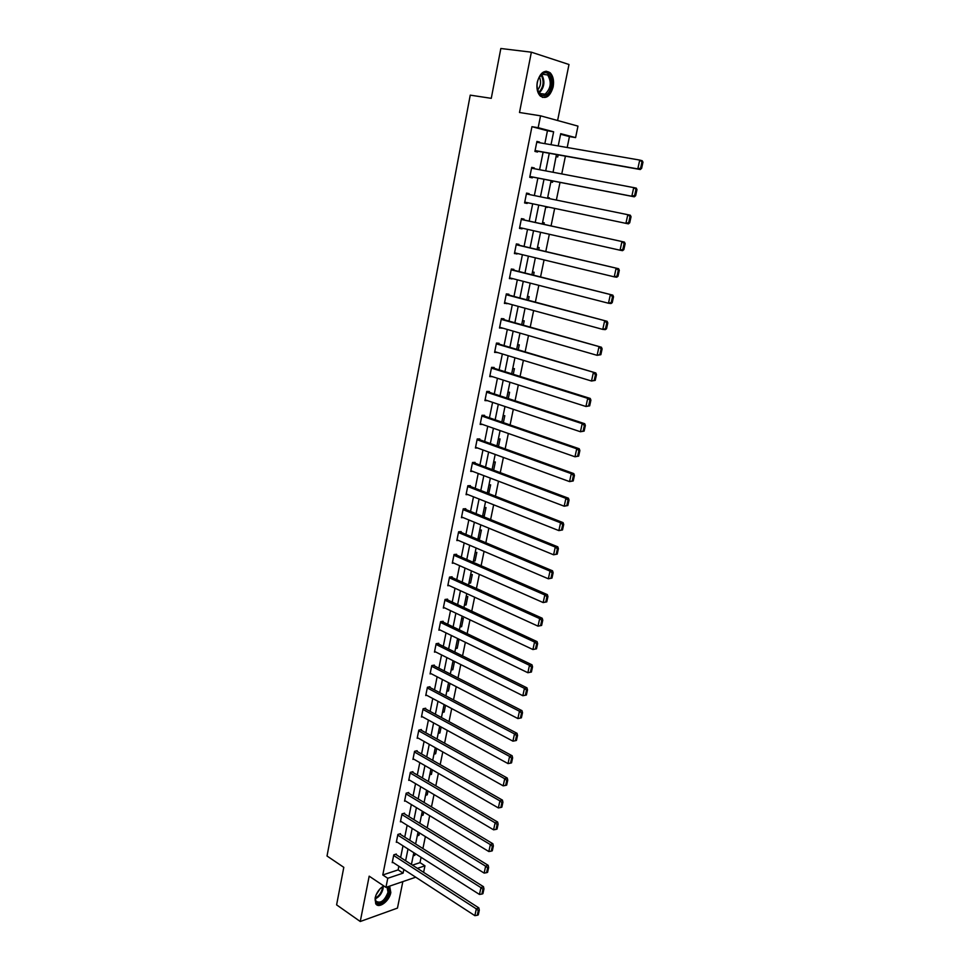 <?xml version="1.0" encoding="UTF-8"?>
<svg xmlns="http://www.w3.org/2000/svg" width="970" height="970" viewBox="0 0 970 970"><rect width="100%" height="100%" fill="white"/><g stroke="black" fill="none" stroke-linecap="round" stroke-linejoin="round"><path stroke-width="1.45" d="M383.78 885.937C379.403 888.544 376.518 892.558 375.123 897.99L375.705 903.664C378.615 909.193 389.394 901.191 390.813 892.558L389.649 886.107M553.155 86.863C554.173 80.813 553.203 76.133 550.245 72.847C544.57 69.319 540.254 72.386 537.295 82.05C536.313 88.064 537.271 92.708 540.169 95.957C545.867 99.534 550.196 96.503 553.155 86.863M412.456 865.143L419.998 862.645L424.957 865.81L423.611 872.333M557.604 120.51L568.99 64.505L531.366 52.186L500.835 48.5L491.269 98.334L470.244 95.145L327.023 856.013L343.804 867.338L336.602 904.864L360.258 921.5L397.457 908.102L402.841 881.609M544.837 143.633L547.444 130.768L531.948 126.682L538.168 127.7L540.557 115.818L577.974 126.124L575.598 137.607L560.721 133.678L558.211 145.949M567.195 147.513L569.438 136.588L575.598 137.607M419.998 862.645L421.089 857.334M422.908 848.556L425.369 836.577M427.176 827.81L429.674 815.661M431.48 806.907L434.014 794.588M435.809 785.833L438.379 773.345M440.186 764.602L442.793 751.932M444.587 743.19L447.231 730.349M449.025 721.631L451.705 708.597M453.499 699.891L456.227 686.675M458.01 677.969L460.774 664.571M462.557 655.89L465.357 642.298M467.14 633.628L469.977 619.83M471.759 611.185L474.633 597.193M476.416 588.56L479.338 574.373M481.108 565.752L484.066 551.372M485.837 542.763L488.844 528.177M490.614 519.58L493.657 504.788M495.428 496.203L498.507 481.205M500.265 472.645L503.406 457.44M505.164 448.892L508.341 433.469M510.087 424.933L513.312 409.291M515.058 400.78L518.332 384.92M520.078 376.433L523.388 360.343M525.134 351.867L528.492 335.547M530.226 327.108L533.633 310.558M535.367 302.131L538.823 285.338M540.557 276.935L544.061 259.911M545.783 251.533L549.335 234.267M551.057 225.913L554.658 208.404M556.368 200.062L560.017 182.384M561.763 173.897L565.413 156.158M569.438 136.588L560.599 134.248M556.04 156.558L557.726 156.97L558.15 154.86M556.453 154.557L553.045 172.26M550.851 181.948L552.536 182.324L552.815 180.978M549.372 197.819L547.686 197.468L549.372 197.819L549.214 198.595M545.71 207.131L547.504 206.901M542.569 222.518L544.255 222.821L543.94 224.349M537.489 247.362L539.174 247.629L538.726 249.872M532.457 272L534.143 272.231L533.548 275.177M527.474 296.432L529.147 296.626L528.408 300.263M522.515 320.67L524.2 320.827L523.315 325.144M517.604 344.702L519.289 344.835L518.271 349.818M512.742 368.551L514.415 368.649L513.263 374.299M507.904 392.195L509.589 392.256L508.304 398.561M503.115 415.657L504.8 415.681L503.382 422.629M498.362 438.925L500.047 438.925L498.495 446.491M493.645 462.011L495.33 461.975L493.657 470.159M488.965 484.915L490.65 484.854L488.747 493.609M484.321 507.637L486.006 507.54L484.224 516.222L482.587 516.331M479.713 530.178L481.399 530.057L479.641 538.665L477.955 538.799M475.142 552.548L476.828 552.391L475.082 560.927L473.396 561.096M470.62 574.737L472.293 574.543L470.559 583.018L468.886 583.225M466.121 596.756L467.795 596.538L466.073 604.94L464.4 605.171M461.659 618.593L463.333 618.351L461.623 626.693L459.95 626.96M457.222 640.273L458.907 640.006L457.209 648.287L455.536 648.566M452.832 661.782L454.518 661.479L452.832 669.7L451.147 670.015M448.467 683.135L449.122 683.001M446.806 691.295L448.479 690.955L450.019 683.462M442.49 712.416L444.163 712.053L445.545 705.311M438.21 733.369L439.883 732.98L441.107 727.003M433.954 754.175L435.639 753.751L436.706 748.513M429.746 774.812L431.42 774.375L432.341 769.853M425.551 795.303L427.236 794.83L428.012 791.035M421.404 815.637L423.078 815.139L423.708 812.048M417.282 835.825L418.955 835.303L419.44 832.903M413.184 855.855L414.857 855.31L415.208 853.6M531.948 126.682L382.786 874.964L398.137 869.884L398.864 866.234M400.622 857.528L402.986 845.828M404.745 837.122L407.145 825.264M408.904 816.57L411.328 804.542M413.087 795.861L415.548 783.663M417.294 774.994L419.804 762.626M421.55 753.969L424.084 741.419M425.83 732.774L428.4 720.043M430.146 711.41L432.753 698.509M434.487 689.888L437.13 676.805M438.876 668.197L441.556 654.92M443.29 646.323L446.006 632.876M447.74 624.292L450.504 610.651M452.226 602.079L455.027 588.244M456.749 579.684L459.586 565.655M461.308 557.12L464.181 542.897M465.903 534.373L468.825 519.944M470.547 511.445L473.493 496.81M475.215 488.322L478.21 473.481M479.92 465.018L482.963 449.971M484.661 441.52L487.752 426.266M489.45 417.827L492.578 402.356M494.276 393.941L497.44 378.251M499.138 369.861L502.351 353.953M504.048 345.587L507.31 329.448M508.995 321.094L512.293 304.738M513.979 296.408L517.325 279.821M519.011 271.515L522.406 254.698M524.079 246.404L527.522 229.356M529.196 221.087L532.688 203.797M534.349 195.552L537.877 178.08M539.575 169.702L543.115 152.181M539.381 142.687L539.514 142.056L536.931 141.402L534.919 151.417L537.501 152.035L537.671 151.211M534.155 168.683L534.3 167.956L531.718 167.361L529.729 177.292L532.312 177.862L532.481 177.037M528.977 194.449L529.135 193.636L526.564 193.103L524.588 202.948L527.159 203.458L527.316 202.669M523.848 219.911L524.018 219.099L521.436 218.626L519.483 228.387L522.054 228.835L522.199 228.144M518.78 245.155L518.938 244.355L516.355 243.931L514.415 253.606L517.119 253.412M513.748 270.193L513.906 269.393L511.323 269.029L509.395 278.62L512.075 278.475M508.753 295.013L508.911 294.225L506.328 293.91L504.424 303.428L507.08 303.319M503.806 319.627L503.963 318.839L501.381 318.596L499.489 328.03L502.133 327.957M498.895 344.047L499.053 343.271L496.47 343.065L494.591 352.425L497.21 352.389M494.021 368.26L494.179 367.484L491.596 367.339L489.741 376.615L492.336 376.627M489.195 392.268L489.353 391.504L486.77 391.407L484.927 400.61L487.51 400.658L485.073 399.882M484.406 416.094L484.563 415.33L481.981 415.281L480.15 424.411L482.539 424.436M479.653 439.713L479.81 438.961L477.228 438.961L475.409 448.019L477.567 448.007M474.948 463.151L475.094 462.399L472.523 462.447L470.717 471.432L472.681 471.384M470.268 486.394L470.414 485.655L467.843 485.752L466.061 494.664L467.867 494.579M465.636 509.444L465.782 508.716L463.211 508.862L461.429 517.701L463.102 517.592M461.029 532.324L461.186 531.596L458.604 531.79L456.846 540.557L458.398 540.423M456.47 555.01L456.615 554.282L454.045 554.525L452.299 563.23L453.754 563.085M451.947 577.526L452.093 576.798L449.522 577.089L447.788 585.722L449.146 585.553M447.449 599.848L447.594 599.145L445.024 599.472L443.314 608.032L444.587 607.863M442.999 622.012L443.144 621.297L440.574 621.673L438.864 630.173L440.077 629.991M438.573 643.995L438.719 643.292L436.148 643.704L434.463 652.131L435.615 651.937M434.196 665.796L434.33 665.105L431.771 665.565L430.086 673.932L431.177 673.726M429.843 687.439L429.977 686.748L427.418 687.257L425.745 695.551L426.788 695.344M425.527 708.912L425.66 708.233L423.102 708.767L421.441 717L422.435 716.781M421.235 730.216L421.38 729.537L418.81 730.119L417.173 738.291L418.118 738.073M416.991 751.362L417.124 750.683L414.566 751.313L412.941 759.413L413.85 759.195M412.771 772.338L412.905 771.671L410.346 772.338L408.734 780.377L409.607 780.147M408.588 793.169L408.722 792.502L406.163 793.205L404.551 801.184L405.399 800.953M404.429 813.83L404.563 813.163L402.004 813.903L400.416 821.832L401.228 821.59M400.307 834.333L400.44 833.679L397.882 834.455L396.306 842.312L397.082 842.069M396.209 854.679L396.342 854.036L393.784 854.849L392.219 862.645L392.971 862.403M415.742 877.207L385.939 887.38L369.182 876.165L360.258 921.5M385.939 887.38L387.77 878.274L403.108 873.133L403.847 869.472M382.786 874.964L387.77 878.274M531.366 52.186L519.496 112.496L540.557 115.818M417.415 868.344L424.957 865.81M551.118 180.65L547.529 198.256M545.831 206.549L542.266 223.973M540.569 232.291L537.065 249.472M535.355 257.814L531.899 274.765M530.19 283.119L526.771 299.827M525.061 308.217L521.69 324.695M519.981 333.098L516.658 349.345M514.937 357.772L511.663 373.789M509.941 382.241L506.716 398.039M504.982 406.503L501.805 422.083M500.071 430.571L496.931 445.933M495.185 454.433L492.093 469.577M490.359 478.101L487.304 493.039M485.558 501.587L482.551 516.307M480.805 524.867L477.834 539.393M476.088 547.965L473.154 562.285M471.408 570.881L468.522 584.995M466.764 593.604L463.915 607.523M462.156 616.144L459.356 629.87M457.585 638.515L454.821 652.046M453.051 660.691L450.322 674.041M448.552 682.71L445.873 695.866M444.09 704.547L441.447 717.521M439.665 726.215L437.058 739.007M435.275 747.712L432.705 760.322M430.922 769.04L428.376 781.48M426.594 790.198L424.096 802.469M422.314 811.199L419.84 823.3M418.046 832.042L415.609 843.973M413.826 852.715L411.425 864.476M551.021 144.712L553.64 131.799L538.168 127.7M405.618 860.742L407.994 849.017M409.776 840.287L412.189 828.392M413.96 819.686L416.409 807.622M418.167 798.916L420.653 786.682M422.423 777.988L424.945 765.585M426.703 756.903L429.261 744.329M431.019 735.66L433.614 722.893M435.372 714.235L437.991 701.298M439.749 692.653L442.417 679.534M444.163 670.9L446.867 657.587M448.625 648.966L451.365 635.483M453.111 626.875L455.888 613.185M457.634 604.601L460.447 590.718M462.193 582.145L465.054 568.068M466.788 559.508L469.686 545.237M471.42 536.689L474.354 522.224M476.088 513.688L479.071 499.016M480.805 490.505L483.824 475.615M485.546 467.128L488.613 452.032M490.335 443.557L493.439 428.255M495.161 419.792L498.313 404.272M500.023 395.833L503.224 380.094M504.933 371.68L508.171 355.723M509.88 347.321L513.166 331.134M514.864 322.755L518.198 306.35M519.896 297.996L523.266 281.348M524.964 273.019L528.395 256.141M530.081 247.823L533.548 230.714M535.234 222.421L538.762 205.07M540.436 196.801L544 179.268M545.71 170.865L549.275 153.284M547.444 130.768L553.64 131.799M398.137 869.884L403.108 873.133M536.895 141.596L539.514 142.056M531.705 167.458L534.3 167.956M545.722 207.107L547.395 207.459M526.552 193.103L529.135 193.636M524.588 202.912L527.159 203.458M519.508 228.265L522.054 228.835M514.464 253.388L516.998 254.007M509.456 278.317L511.978 278.96M504.497 303.04L507.007 303.719M499.586 327.545L502.072 328.26M494.712 351.855L497.173 352.607M489.874 375.96L492.311 376.748M487.316 492.99L488.856 493.597M482.696 515.603L484.224 516.222M478.113 538.023L479.641 538.665M473.566 560.272L475.082 560.927M469.056 582.352L470.559 583.018M464.582 604.249L466.073 604.94M460.144 625.989L461.623 626.693M455.742 647.56L457.209 648.287M451.365 668.961L452.832 669.7M447.024 690.191L448.479 690.955M442.72 711.277L444.163 712.053M438.452 732.192L439.883 732.98M434.208 752.95L435.639 753.751M430.001 773.551L431.42 774.375M425.818 793.993L427.236 794.83M421.671 814.291L423.078 815.139M417.561 834.43L418.955 835.303M413.475 854.424L414.857 855.31M536.762 142.238L639.727 160.074L642.213 160.729L642.977 162.172L641.982 161.905L640.636 168.089L641.631 168.331L642.977 162.172M535.052 150.738L640.285 169.52L637.799 168.901L639.727 160.074L641.982 161.905M535.088 150.58L637.799 168.901L640.636 168.089M640.285 169.52L641.631 168.331M545.77 95.096C540.46 96.794 537.55 93.508 537.04 85.227C537.368 80.231 538.993 76.497 541.927 74.047L542.812 73.477C551.869 68.142 554.84 90.719 545.77 95.096M537.344 89.082L539.599 93.459L545.055 94.211C550.924 88.476 551.797 82.062 547.674 74.957L542.303 74.205L538.883 77.855M542.46 97.412L545.989 96.685C552.718 93.459 554.888 77.709 549.226 72.798L546.086 71.174M539.405 77.006C541.393 81.722 540.799 86.063 537.622 90.052M387.879 886.713L388.994 892.4C387.297 902.585 373.729 908.175 375.281 897.929L375.851 895.468M380.398 888.447L384.132 886.168M375.257 898.184L375.911 901.142C380.543 903.846 384.581 900.887 388.012 892.254L387.006 887.016M384.314 886.289L382.604 886.835M376.202 904.319C382.156 905.325 386.751 901.239 389.988 892.06L389.309 886.228M380.022 888.835L376.045 894.958M531.56 168.186L636.235 188.095L636.987 189.574L635.993 189.332L634.647 195.455L635.653 195.685L636.987 189.574M529.887 176.528L634.319 196.813L631.834 196.255L633.737 187.513L635.993 189.332M529.899 176.467L631.834 196.255L634.647 195.455M634.319 196.813L635.653 195.685M526.395 193.927L630.306 215.207L631.046 216.722L630.039 216.516L628.718 222.579L629.724 222.785L631.046 216.722M629.724 222.785L628.414 223.852L625.917 223.355L627.808 214.697L630.039 216.516M524.746 202.124L625.917 223.355L628.718 222.579M521.278 219.438L624.425 242.088L521.29 219.353M623.843 249.642L622.546 250.66L620.048 250.224L621.928 241.639L624.159 243.458L622.837 249.46L623.843 249.642L625.153 243.628L624.159 243.458M519.641 227.574L620.048 250.224L622.837 249.46M624.425 242.088L625.153 243.628M516.198 244.743L618.605 268.726L516.234 244.561M618.011 276.256L616.75 277.214L614.24 276.85L616.096 268.338L618.314 270.145L617.017 276.111L618.011 276.256L619.321 270.303L618.314 270.145M514.585 252.806L614.24 276.85L617.017 276.111M618.605 268.726L619.321 270.303M511.166 269.83L612.822 295.135L511.214 269.551M612.24 302.64L610.991 303.549L608.481 303.234L610.324 294.807L612.531 296.614L611.245 302.507L612.24 302.64L613.537 296.735L612.531 296.614M509.565 277.82L608.481 303.234L611.245 302.507M612.822 295.135L613.537 296.735M506.17 294.71L607.111 321.3L506.243 294.346M606.529 328.781L605.28 329.642L602.77 329.4L604.601 321.034L606.796 322.828L605.522 328.684L606.529 328.781L607.802 322.937L606.796 322.828M504.582 302.64L602.77 329.4L605.522 328.684M607.111 321.3L607.802 322.937M501.223 319.385L601.436 347.236L501.308 318.924M600.854 354.705L597.12 355.323L598.926 347.042L601.121 348.824L599.848 354.62L600.854 354.705L602.115 348.909L601.121 348.824M499.647 327.242L597.12 355.323L599.848 354.62M601.436 347.236L602.115 348.909M496.313 343.841L595.81 372.953L496.422 343.307M595.228 380.385L591.506 381.016L593.3 372.807L595.483 374.59L594.222 380.337L595.228 380.385L596.489 374.65L595.483 374.59M494.748 351.649L591.506 381.016L594.222 380.337M595.81 372.953L596.489 374.65M491.45 368.115L587.723 398.355L590.245 398.44L491.572 367.484M589.663 405.86L585.953 406.491L587.723 398.355L589.893 400.125L588.657 405.836L589.663 405.86L590.9 400.161L589.893 400.125M489.899 375.851L585.953 406.491L588.657 405.836M590.245 398.44L590.9 400.161M486.613 392.183L582.206 423.672L584.716 423.708L486.758 391.468M584.134 431.104L580.436 431.747L582.206 423.672L584.364 425.454L583.128 431.104L584.134 431.104L585.371 425.454L584.364 425.454M485.073 399.846L580.436 431.747L583.128 431.104M584.716 423.708L585.371 425.454M481.823 416.045L576.726 448.783L579.236 448.758L482.066 415.281M578.654 456.13L574.98 456.785L576.726 448.783L578.872 450.553L577.647 456.155L578.654 456.13L579.878 450.541L578.872 450.553M480.295 423.66L574.98 456.785L577.647 456.155M579.236 448.758L579.878 450.541M477.082 439.725L571.294 473.675L573.803 473.59L477.567 438.961M573.221 480.95L569.56 481.605L571.294 473.675L573.44 475.433L572.215 480.987L573.221 480.95L574.446 475.397L573.44 475.433M475.567 447.267L569.56 481.605L572.215 480.987M573.803 473.59L574.446 475.397M472.366 463.199L565.91 498.35L568.432 498.204L473.057 462.447M567.838 505.54L564.188 506.207L565.91 498.35L568.044 500.096L566.832 505.6L567.838 505.54L569.05 500.047L568.044 500.096M470.862 470.692L564.188 506.207L566.832 505.6M568.432 498.204L569.05 500.047M467.698 486.491L560.575 522.806L563.085 522.624L468.558 485.727M562.503 529.935L558.865 530.602L560.575 522.806L562.697 524.564L561.497 530.02L562.503 529.935L563.703 524.479L562.697 524.564M466.206 493.924L558.865 530.602L561.497 530.02M563.085 522.624L563.703 524.479M463.054 509.602L555.276 547.068L557.798 546.825L464.06 508.813M557.216 554.112L553.591 554.791L555.276 547.068L557.386 548.814L556.21 554.222L557.216 554.112L558.393 548.705L557.386 548.814M461.575 516.962L553.591 554.791L556.21 554.222M557.798 546.825L558.393 548.705M458.458 532.518L550.026 571.112L552.548 570.821L459.586 531.718M551.966 578.096L548.353 578.787L550.026 571.112L552.136 572.858L550.96 578.217L551.966 578.096L553.142 572.736L552.136 572.858M456.991 539.829L548.353 578.787L550.96 578.217M552.548 570.821L553.142 572.736M453.899 555.252L544.825 594.962L547.347 594.622L455.136 554.428M546.765 601.873L543.164 602.564L544.825 594.962L546.922 596.695L545.758 602.018L546.765 601.873L547.929 596.55L546.922 596.695M452.444 562.503L543.164 602.564L545.758 602.018M547.347 594.622L547.929 596.55M449.377 577.805L539.672 618.605L542.194 618.217L450.698 576.956M541.612 625.444L538.023 626.147L539.672 618.605L541.757 620.339L540.593 625.614L541.612 625.444L542.763 620.182L541.757 620.339M447.934 585.007L538.023 626.147L540.593 625.614M542.194 618.217L542.763 620.182M444.878 600.188L534.555 642.055L537.077 641.619L446.285 599.314M536.495 648.833L532.918 649.536L534.555 642.055L536.628 643.777L535.476 649.015L536.495 648.833L537.635 643.607L536.628 643.777M443.448 607.317L532.918 649.536L535.476 649.015M537.077 641.619L537.635 643.607M440.428 622.388L529.474 665.311L531.996 664.826L441.908 621.479M439.01 629.469L527.862 672.731L529.474 665.311L531.548 667.033L530.408 672.222L531.414 672.016L532.554 666.827L531.548 667.033M531.996 664.826L532.554 666.827M530.408 672.222L527.862 672.731M436.015 644.407L524.443 688.373L526.965 687.839L437.555 643.486M434.596 651.428L522.842 695.72L524.443 688.373L526.504 690.082L525.376 695.235L526.383 695.005L527.51 689.864L526.504 690.082M526.965 687.839L527.51 689.864M525.376 695.235L522.842 695.72M431.626 666.269L519.459 711.24L521.981 710.658L433.226 665.299M430.231 673.228L517.859 718.54L519.459 711.24L521.508 712.95L520.393 718.055L521.399 717.812L522.515 712.707L521.508 712.95M521.981 710.658L522.515 712.707M520.393 718.055L517.859 718.54M427.273 687.948L514.5 733.926L517.022 733.296L428.922 686.954M425.891 694.86L512.924 741.153L514.5 733.926L516.549 735.624L515.434 740.692L516.452 740.425L517.556 735.369L516.549 735.624M517.022 733.296L517.556 735.369M515.434 740.692L512.924 741.153M422.956 709.458L509.589 756.418L512.124 755.751L424.654 708.439M421.586 716.321L508.025 763.596L509.589 756.418L511.626 758.116L510.535 763.135L511.542 762.856L512.633 757.849L511.626 758.116M512.124 755.751L512.633 757.849M510.535 763.135L508.025 763.596M418.676 730.81L504.727 778.74L507.249 778.013L420.41 729.755M417.306 737.612L503.175 785.845L504.727 778.74L506.752 780.426L505.661 785.397L506.667 785.106L507.759 780.135L506.752 780.426M507.249 778.013L507.759 780.135M505.661 785.397L503.175 785.845M414.42 751.992L499.902 800.868L502.424 800.104L416.203 750.913M413.075 758.746L498.362 807.925L499.902 800.868L501.914 802.554L500.835 807.489L501.842 807.173L502.921 802.238L501.914 802.554M502.424 800.104L502.921 802.238M500.835 807.489L498.362 807.925M410.213 773.005L495.112 822.815L497.634 822.014L412.02 771.902M408.867 779.71L493.584 829.823L495.112 822.815L497.113 824.5L496.046 829.398L497.052 829.071L498.119 824.173L497.113 824.5M497.634 822.014L498.119 824.173M496.046 829.398L493.584 829.823M406.018 793.872L490.359 844.591L492.881 843.742L407.861 792.732M404.684 800.517L488.844 851.539L490.359 844.591L492.36 846.264L491.293 851.126L492.299 850.787L493.366 845.925L492.36 846.264M492.881 843.742L493.366 845.925M491.293 851.126L488.844 851.539M401.871 814.57L485.643 866.198L488.165 865.313L403.738 813.406M400.549 821.166L484.139 873.085L485.643 866.198L487.631 867.859L486.576 872.685L487.583 872.321L488.637 867.507L487.631 867.859M488.165 865.313L488.637 867.507M486.576 872.685L484.139 873.085M397.748 835.109L480.962 887.623L483.484 886.689L399.652 833.921M396.439 841.657L479.471 894.449L480.962 887.623L482.951 889.284L481.908 894.061L482.914 893.685L483.957 888.908L482.951 889.284M483.484 886.689L483.957 888.908M481.908 894.061L479.471 894.449M393.662 855.491L476.331 908.878L478.853 907.908L395.578 854.279M392.353 862.003L474.851 915.656L476.331 908.878L478.307 910.539L477.264 915.28L478.271 914.892L479.313 910.139L478.307 910.539M478.853 907.908L479.313 910.139M477.264 915.28L474.851 915.656M541.721 74.557C545.285 81.347 544.449 87.494 539.187 93.011M538.762 92.441C543.564 87.203 544.364 81.383 541.151 74.993M383.199 886.58L383.017 888.896C381.719 893.709 379.124 897.02 375.257 898.838M375.257 898.099C378.821 896.195 381.186 893.043 382.338 888.641L382.519 886.871M541.49 74.726L541.927 74.047M542.254 74.229L547.674 74.957M386.715 887.113L387.539 887.659"/></g></svg>

